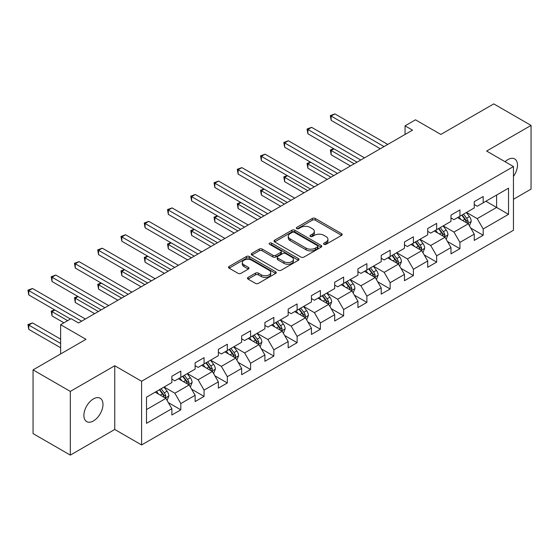 <?xml version="1.0" encoding="UTF-8"?>
<svg xmlns="http://www.w3.org/2000/svg" width="559" height="559" viewBox="0 0 559 559"><rect width="100%" height="100%" fill="white"/><g stroke="black" fill="none" stroke-linecap="round" stroke-linejoin="round"><path stroke-width="0.84" d="M323.989 244.318A1.446 0.838 0 0 0 326.037 244.318L341.591 235.339A2.068 1.195 0 0 0 342.192 234.494A2.068 1.195 0 0 0 341.591 233.648L315.248 218.436A2.068 1.195 0 0 0 312.32 218.436L296.766 227.415A1.446 0.838 0 0 0 296.34 228.009A1.446 0.838 0 0 0 296.766 228.603A1.446 0.838 0 0 0 298.813 228.603L300.826 227.436A6.624 3.822 0 0 1 310.196 227.436L312.39 228.708A6.624 3.822 0 0 1 314.333 231.412A6.624 3.822 0 0 1 312.39 234.116L310.378 235.276A1.446 0.838 0 0 0 309.952 235.87A1.446 0.838 0 0 0 310.378 236.457A1.446 0.838 0 0 0 312.425 236.457L314.438 235.297A6.624 3.822 0 0 1 323.808 235.297L326.002 236.562A6.624 3.822 0 0 1 327.944 239.266A6.624 3.822 0 0 1 326.002 241.97L323.989 243.13A1.446 0.838 0 0 0 323.563 243.724A1.446 0.838 0 0 0 323.989 244.318L323.989 243.13M93.437 420.934A13.493 7.791 120 0 0 102.255 409.041A13.493 7.791 120 0 0 100.18 398.232A13.493 7.791 120 0 0 93.437 398.895A13.493 7.791 120 0 0 84.619 410.788A13.493 7.791 120 0 0 86.687 421.605A13.493 7.791 120 0 0 93.437 420.934M513.455 176.413A13.493 7.791 120 0 0 514.685 158.917A13.493 7.791 120 0 0 507.942 159.588A13.493 7.791 120 0 0 505.091 161.733M248.07 277.418A2.068 1.195 0 0 0 247.462 278.263A2.068 1.195 0 0 0 248.07 279.109L255.456 283.378A2.068 1.195 0 0 0 258.384 283.378L275.657 273.407A2.068 1.195 0 0 0 276.265 272.561A2.068 1.195 0 0 0 275.657 271.716L249.314 256.504A2.068 1.195 0 0 0 246.386 256.504L229.113 266.475A2.068 1.195 0 0 0 228.512 267.321A2.068 1.195 0 0 0 229.113 268.166L238.043 273.323A2.068 1.195 0 0 0 240.971 273.323L248.364 269.054A2.068 1.195 0 0 0 248.965 268.208A2.068 1.195 0 0 0 248.364 267.363L243.934 264.805A5.534 3.193 0 0 1 242.313 262.548A5.534 3.193 0 0 1 245.729 259.593A5.534 3.193 0 0 1 251.767 260.284L269.11 270.297A5.534 3.193 0 0 1 270.731 272.561A5.534 3.193 0 0 1 267.314 275.51A5.534 3.193 0 0 1 261.277 274.818L258.384 273.148A2.068 1.195 0 0 0 255.456 273.148L248.07 277.418L248.07 279.109M513.455 199.27L531.05 189.11L531.05 125.412L493.772 103.89L440.841 134.446L415.498 119.815L405.058 125.838L412.514 130.142L78.526 322.969L71.07 318.665L60.631 324.695L60.631 353.959M70.322 391.405L70.322 455.11L114.756 429.459L114.756 365.754L70.322 391.405L33.051 369.89L85.981 339.327L60.631 324.695M114.756 365.754L141.595 381.252L513.455 166.561L513.455 230.259L141.595 444.95L141.595 381.252M531.05 125.412L486.616 151.063L513.455 166.561M300.973 257.098A2.068 1.195 0 0 0 303.9 257.098L321.173 247.127A2.068 1.195 0 0 0 321.781 246.281A2.068 1.195 0 0 0 321.173 245.436L294.831 230.224A2.068 1.195 0 0 0 291.903 230.224L274.63 240.195A2.068 1.195 0 0 0 274.022 241.041A2.068 1.195 0 0 0 274.63 241.886L300.973 257.098M270.165 244.632A1.446 0.838 0 0 1 271.632 244.835L271.632 243.109L298.415 258.572A2.068 1.195 0 0 1 299.023 259.418A2.068 1.195 0 0 1 298.415 260.263L281.142 270.235A2.068 1.195 0 0 1 278.214 270.235L251.871 255.03L251.871 253.339A2.068 1.195 0 0 0 251.27 254.184A2.068 1.195 0 0 0 251.871 255.03M251.871 253.339L259.264 249.069A2.068 1.195 0 0 1 262.192 249.069L272.876 255.239A2.068 1.195 0 0 0 275.804 255.239L280.702 252.409A2.068 1.195 0 0 0 281.31 251.564A2.068 1.195 0 0 0 280.702 250.718L269.585 244.297A1.446 0.838 0 0 1 269.159 243.703A1.446 0.838 0 0 1 270.053 242.934A1.446 0.838 0 0 1 271.632 243.109M70.322 455.11L33.051 433.588L33.051 369.89M168.357 402.641L180.809 409.831L180.809 403.549L195.126 395.283L195.126 401.565L204.07 396.401L204.07 390.119L218.38 381.853L218.38 388.135L227.331 382.971L227.331 376.689L241.642 368.423L241.642 374.712L250.586 369.541L250.586 363.259L264.903 354.993L264.903 361.282L273.847 356.111L273.847 349.829L288.164 341.563L288.164 347.852L297.108 342.688L297.108 336.399L311.426 328.14L311.426 334.422L320.37 329.258L320.37 322.969L334.68 314.71L334.68 320.992L343.631 315.828L343.631 309.546L357.942 301.28L357.942 307.562L366.886 302.398L366.886 296.116L381.203 287.85L381.203 294.132L390.147 288.968L390.147 282.686L404.464 274.42L404.464 280.709L413.408 275.538L413.408 269.256L427.719 260.99L427.719 267.279L436.67 262.108L436.67 255.826L450.98 247.56L450.98 253.849L459.931 248.685L459.931 242.396L474.242 234.137L474.242 240.419L483.186 235.255L483.186 228.966L508.536 214.335L508.536 188.166L496.609 195.049L496.609 207.452L508.536 214.335M180.809 409.831L171.865 414.995L171.865 408.713L146.514 423.345L146.514 397.176L171.865 382.545L171.865 376.256L180.809 371.092L180.809 377.374L195.126 369.115L195.126 362.826L204.07 357.662L204.07 363.951L218.38 355.685L218.38 349.396L227.331 344.232L227.331 350.521L241.642 342.255L241.642 335.973L250.586 330.802L250.586 337.091L264.903 328.825L264.903 322.543L273.847 317.379L273.847 323.661L288.164 315.395L288.164 309.113L297.108 303.949L297.108 310.231L311.426 301.965L311.426 295.683L320.37 290.519L320.37 296.801L334.68 288.542L334.68 282.253L343.631 277.089L343.631 283.371L357.942 275.112L357.942 268.823L366.886 263.659L366.886 269.941L381.203 261.682L381.203 255.393L390.147 250.229L390.147 256.518L404.464 248.252L404.464 241.97L413.408 236.799L413.408 243.088L427.719 234.822L427.719 228.54L436.67 223.376L436.67 229.658L450.98 221.392L450.98 215.11L459.931 209.946L459.931 216.228L474.242 207.962L474.242 201.68L483.186 196.516L483.186 202.798L508.536 188.166M178.426 378.757L189.159 384.955L174.848 393.215L164.108 387.017M171.865 379.1L174.848 380.819L180.809 377.374M174.848 393.215L180.809 403.549M189.159 384.955L195.126 395.283M201.68 365.327L212.42 371.525L198.103 379.785L187.37 373.587M195.126 365.67L198.103 367.389L204.07 363.951M198.103 379.785L204.07 390.119M212.42 371.525L218.38 381.853M224.942 351.897L235.681 358.095L221.364 366.355L210.631 360.157M218.38 352.24L221.364 353.959L227.331 350.521M221.364 366.355L227.331 376.689M235.681 358.095L241.642 368.423M248.203 338.468L258.936 344.665L244.625 352.932L233.893 346.734M241.642 338.81L244.625 340.536L250.586 337.091M244.625 352.932L250.586 363.259M258.936 344.665L264.903 354.993M271.464 325.038L282.197 331.235L267.887 339.502L257.147 333.304M264.903 325.38L267.887 327.106L273.847 323.661M267.887 339.502L273.847 349.829M282.197 331.235L288.164 341.563M294.726 311.608L305.459 317.805L291.148 326.072L280.408 319.874M288.164 311.95L291.148 313.676L297.108 310.231M291.148 326.072L297.108 336.399M305.459 317.805L311.426 328.14M317.98 298.178L328.72 304.375L314.403 312.642L303.67 306.444M311.426 298.527L314.403 300.246L320.37 296.801M314.403 312.642L320.37 322.969M328.72 304.375L334.68 314.71M341.242 284.748L351.981 290.953L337.664 299.212L326.931 293.014M334.68 285.097L337.664 286.816L343.631 283.371M337.664 299.212L343.631 309.546M351.981 290.953L357.942 301.28M364.503 271.325L375.236 277.523L360.925 285.782L350.186 279.584M357.942 271.667L360.925 273.386L366.886 269.941M360.925 285.782L366.886 296.116M375.236 277.523L381.203 287.85M387.764 257.895L398.497 264.093L384.187 272.352L373.447 266.154M381.203 258.237L384.187 259.956L390.147 256.518M384.187 272.352L390.147 282.686M398.497 264.093L404.464 274.42M411.026 244.465L421.759 250.663L407.441 258.929L396.708 252.731M404.464 244.807L407.441 246.533L413.408 243.088M407.441 258.929L413.408 269.256M421.759 250.663L427.719 260.99M434.28 231.035L445.02 237.233L430.703 245.499L419.97 239.301M427.719 231.377L430.703 233.103L436.67 229.658M430.703 245.499L436.67 255.826M445.02 237.233L450.98 247.56M457.541 217.605L468.281 223.803L453.964 232.069L443.231 225.871M450.98 217.947L453.964 219.673L459.931 216.228M453.964 232.069L459.931 242.396M468.281 223.803L474.242 234.137M485.869 201.247L496.609 207.452L477.225 218.639L466.486 212.441M474.242 204.524L477.225 206.243L483.186 202.798M477.225 218.639L483.186 228.966M114.756 429.459L141.595 444.95M405.058 125.838L405.058 134.446M146.514 409.572L165.897 398.378L155.164 392.18M165.897 398.378L171.865 408.713M470.741 228.065L483.186 235.255M447.479 241.495L459.931 248.685M424.218 254.925L436.67 262.108M400.957 268.355L413.408 275.538M377.695 281.785L390.147 288.968M354.441 295.208L366.886 302.398M331.18 308.638L343.631 315.828M307.918 322.068L320.37 329.258M284.657 335.498L297.108 342.688M261.402 348.928L273.847 356.111M238.141 362.358L250.586 369.541M214.88 375.788L227.331 382.971M191.618 389.211L204.07 396.401M324.569 244.521L326.002 243.696A6.624 3.822 0 0 0 327.944 240.992L327.944 239.266M314.333 231.412L314.333 233.131A6.624 3.822 0 0 1 312.39 235.835L310.958 236.66M341.563 235.353L315.248 220.162A2.068 1.195 0 0 0 312.32 220.162L297.346 228.806M321.146 247.141L294.831 231.95A2.068 1.195 0 0 0 291.903 231.95L274.658 241.9M317.512 246.875A1.446 0.838 0 0 0 317.938 246.281A1.446 0.838 0 0 0 317.512 245.687L294.39 232.341A1.446 0.838 0 0 0 292.343 232.341L290.219 233.564A6.624 3.822 0 0 0 288.276 236.268A6.624 3.822 0 0 0 290.219 238.972L306.025 248.098A6.624 3.822 0 0 0 315.388 248.098L317.512 246.875L317.512 248.594A1.446 0.838 0 0 0 317.938 248L317.938 246.281M288.276 236.268L288.276 237.987A6.624 3.822 0 0 0 290.219 240.691L290.219 238.972M317.512 248.594L315.388 249.817A6.624 3.822 0 0 1 306.025 249.817L290.219 240.691M251.899 255.044L259.264 250.788L259.264 249.069M281.31 251.564L281.31 253.283A2.068 1.195 0 0 1 280.702 254.128L275.804 256.958A2.068 1.195 0 0 1 272.876 256.958L262.192 250.788A2.068 1.195 0 0 0 259.264 250.788M271.632 244.835L298.387 260.284M283.958 261.64A5.534 3.193 0 0 0 289.995 262.332A5.534 3.193 0 0 0 293.412 259.376A5.534 3.193 0 0 0 291.791 257.119L285.684 253.59A2.068 1.195 0 0 0 282.756 253.59L277.851 256.42A2.068 1.195 0 0 0 277.243 257.266A2.068 1.195 0 0 0 277.851 258.111L283.958 261.64L283.958 263.359A5.534 3.193 0 0 0 289.995 264.051A5.534 3.193 0 0 0 293.412 261.102L293.412 259.376M277.243 257.266L277.243 258.985A2.068 1.195 0 0 0 277.851 259.83L277.851 258.111M283.958 263.359L277.851 259.83M270.731 272.561L270.731 274.28A5.534 3.193 0 0 1 267.314 277.236A5.534 3.193 0 0 1 261.277 276.544L258.384 274.874A2.068 1.195 0 0 0 255.456 274.874L248.098 279.123M242.313 262.548L242.313 264.267A5.534 3.193 0 0 0 243.934 266.531L243.934 264.805M248.336 269.068L243.934 266.531M275.629 273.421L249.314 258.23A2.068 1.195 0 0 0 246.386 258.23L229.141 268.18M469.455 225.843L471.23 221.378A5.59 3.228 -120 0 0 469.448 216.619L466.367 212.511M461.007 219.603L458.911 216.815M333.982 148.855L331.152 150.49L331.152 154.794L350.486 165.953M467.415 223.307L468.211 221.616A5.59 3.228 -120 0 0 466.611 218.255L463.537 214.146M462.139 214.956L465.549 219.512A2.844 1.642 60 0 1 466.066 220.379L468.211 221.616M461.748 215.18L464.822 219.289A5.59 3.228 60 0 1 466.423 222.65M331.152 154.794L330.327 150.015L354.217 163.801M330.327 150.015L333.653 148.659M384.033 146.584L331.152 116.055L334.876 113.903L387.764 144.432M380.309 148.736L331.152 120.36L331.152 116.055L330.327 115.58L334.876 113.903M331.152 120.36L330.327 115.58M446.194 239.273L447.969 234.808A5.59 3.228 -120 0 0 446.187 230.049L443.112 225.941M437.746 233.033L435.657 230.245M310.72 162.278L307.89 163.913L307.89 168.217L327.225 179.383M444.153 236.737L444.95 235.046A5.59 3.228 -120 0 0 443.357 231.685L440.275 227.576M438.878 228.379L442.288 232.942A2.844 1.642 60 0 1 442.805 233.802L444.95 235.046M438.487 228.61L441.561 232.719A5.59 3.228 60 0 1 443.161 236.08M307.89 168.217L307.066 163.445L330.956 177.231M307.066 163.445L310.392 162.089M422.939 252.703L424.707 248.231A5.59 3.228 -120 0 0 422.925 243.479L419.851 239.371M414.485 246.463L412.395 243.675M287.466 175.708L284.629 177.343L284.629 181.647L303.97 192.813M420.892 250.159L421.696 248.476A5.59 3.228 -120 0 0 420.095 245.115L417.014 241.006M415.616 241.809L419.033 246.372A2.844 1.642 60 0 1 419.55 247.232L421.696 248.476M415.225 242.04L418.307 246.142A5.59 3.228 60 0 1 419.907 249.503M284.629 181.647L283.811 176.875L307.695 190.661M283.811 176.875L287.137 175.519M360.779 160.014L307.89 129.485L311.615 127.333L364.503 157.862M357.047 162.166L307.89 133.79L307.89 129.485L307.066 129.01L311.615 127.333M307.89 133.79L307.066 129.01M337.517 173.444L284.629 142.908L288.36 140.756L341.242 171.292M333.786 175.596L284.629 147.213L284.629 142.908L283.811 142.44L288.36 140.756M284.629 147.213L283.811 142.44M399.678 266.133L401.453 261.661A5.59 3.228 -120 0 0 399.664 256.902L396.59 252.794M391.223 259.893L389.134 257.098M264.204 189.138L261.367 190.773L261.367 195.077L280.709 206.243M397.631 263.589L398.434 261.898A5.59 3.228 -120 0 0 396.834 258.537L393.76 254.436M392.355 255.239L395.772 259.795A2.844 1.642 60 0 1 396.289 260.662L398.434 261.898M391.964 255.463L395.045 259.572A5.59 3.228 60 0 1 396.645 262.933M261.367 195.077L260.55 190.298L284.433 204.091M260.55 190.298L263.876 188.949M376.417 279.563L378.191 275.091A5.59 3.228 -120 0 0 376.41 270.332L373.328 266.224M367.962 273.323L365.872 270.528M240.943 202.568L238.106 204.203L238.106 208.507L257.447 219.673M374.376 277.019L375.173 275.328A5.59 3.228 -120 0 0 373.573 271.967L370.498 267.859M369.094 268.669L372.511 273.225A2.844 1.642 60 0 1 373.028 274.092L375.173 275.328M368.709 268.893L371.784 273.002A5.59 3.228 60 0 1 373.384 276.363M238.106 208.507L237.289 203.728L261.172 217.521M237.289 203.728L240.615 202.379M353.155 292.993L354.93 288.521A5.59 3.228 -120 0 0 353.148 283.762L350.067 279.654M344.707 286.753L342.611 283.958M217.682 215.998L214.852 217.633L214.852 221.937L234.186 233.103M351.115 290.449L351.911 288.758A5.59 3.228 -120 0 0 350.311 285.397L347.237 281.289M345.839 282.099L349.249 286.655A2.844 1.642 60 0 1 349.766 287.522L351.911 288.758M345.448 282.323L348.523 286.432A5.59 3.228 60 0 1 350.123 289.793M214.852 221.937L214.027 217.158L237.917 230.951M214.027 217.158L217.353 215.809M314.256 186.874L261.367 156.338L265.099 154.186L317.98 184.722M310.524 189.026L261.367 160.643L261.367 156.338L260.55 155.87L265.099 154.186M261.367 160.643L260.55 155.87M290.994 200.304L238.106 169.768L241.837 167.616L294.726 198.152M287.27 202.456L238.106 174.073L238.106 169.768L237.289 169.293L241.837 167.616M238.106 174.073L237.289 169.293M267.733 213.734L214.852 183.198L218.576 181.046L271.464 211.582M264.009 215.886L214.852 187.503L214.852 183.198L214.027 182.723L218.576 181.046M214.852 187.503L214.027 182.723M244.479 227.164L191.59 196.628L195.315 194.476L248.203 225.011M240.747 229.316L191.59 200.933L191.59 196.628L190.773 196.153L195.315 194.476M191.59 200.933L190.773 196.153M221.217 240.587L168.329 210.058L172.06 207.906L224.942 238.434M217.486 242.739L168.329 214.363L168.329 210.058L167.511 209.583L172.06 207.906M168.329 214.363L167.511 209.583M197.956 254.017L145.067 223.488L148.799 221.336L201.68 251.864M194.232 256.169L145.067 227.792L145.067 223.488L144.25 223.013L148.799 221.336M145.067 227.792L144.25 223.013M174.694 267.447L121.813 236.911L125.537 234.759L178.426 265.294M170.97 269.599L121.813 241.215L121.813 236.911L120.989 236.443L125.537 234.759M121.813 241.215L120.989 236.443M151.433 280.877L98.552 250.341L102.276 248.189L155.164 278.724M147.709 283.029L98.552 254.645L98.552 250.341L97.727 249.873L102.276 248.189M98.552 254.645L97.727 249.873M128.179 294.307L75.29 263.771L79.015 261.619L131.903 292.154M124.447 296.459L75.29 268.075L75.29 263.771L74.473 263.296L79.015 261.619M75.29 268.075L74.473 263.296M329.894 306.416L331.669 301.951A5.59 3.228 -120 0 0 329.887 297.192L326.812 293.084M321.446 300.176L319.357 297.388M194.42 229.428L191.59 231.063L191.59 235.367L210.925 246.533M327.853 303.879L328.65 302.188A5.59 3.228 -120 0 0 327.057 298.827L323.975 294.719M322.578 295.529L325.988 300.085A2.844 1.642 60 0 1 326.505 300.952L328.65 302.188M322.187 295.753L325.268 299.862A5.59 3.228 60 0 1 326.861 303.223M191.59 235.367L190.773 230.588L214.656 244.381M190.773 230.588L194.092 229.239M306.639 319.846L308.407 315.381A5.59 3.228 -120 0 0 306.625 310.622L303.551 306.514M298.185 313.606L296.095 310.818M171.166 242.858L168.329 244.493L168.329 248.797L187.67 259.956M304.592 317.309L305.396 315.618A5.59 3.228 -120 0 0 303.796 312.257L300.714 308.149M299.317 308.959L302.733 313.515A2.844 1.642 60 0 1 303.251 314.382L305.396 315.618M298.925 309.183L302.007 313.292A5.59 3.228 60 0 1 303.607 316.653M168.329 248.797L167.511 244.017L191.395 257.804M167.511 244.017L170.837 242.662M283.378 333.276L285.153 328.811A5.59 3.228 -120 0 0 283.364 324.052L280.29 319.944M274.923 327.036L272.834 324.248M147.904 256.281L145.067 257.923L145.067 262.22L164.409 273.386M281.331 330.739L282.134 329.048A5.59 3.228 -120 0 0 280.534 325.687L277.46 321.579M276.055 322.389L279.472 326.945A2.844 1.642 60 0 1 279.989 327.805L282.134 329.048M275.671 322.613L278.745 326.722A5.59 3.228 60 0 1 280.345 330.083M145.067 262.22L144.25 257.447L168.133 271.234M144.25 257.447L147.576 256.092M260.117 346.706L261.892 342.234A5.59 3.228 -120 0 0 260.11 337.482L257.028 333.374M251.662 340.466L249.573 337.678M124.643 269.711L121.813 271.346L121.813 275.65L141.148 286.816M258.076 344.162L258.873 342.478A5.59 3.228 -120 0 0 257.273 339.117L254.198 335.009M252.794 335.812L256.211 340.375A2.844 1.642 60 0 1 256.728 341.235L258.873 342.478M252.409 336.043L255.484 340.145A5.59 3.228 60 0 1 257.084 343.505M121.813 275.65L120.989 270.877L144.872 284.664M120.989 270.877L124.315 269.522M236.855 360.136L238.63 355.664A5.59 3.228 -120 0 0 236.848 350.905L233.767 346.797M228.407 353.896L226.318 351.101M101.382 283.14L98.552 284.776L98.552 289.08L117.886 300.246M234.815 357.592L235.612 355.901A5.59 3.228 -120 0 0 234.011 352.54L230.937 348.439M229.539 349.242L232.949 353.798A2.844 1.642 60 0 1 233.466 354.665L235.612 355.901M229.148 349.466L232.223 353.574A5.59 3.228 60 0 1 233.823 356.935M98.552 289.08L97.727 284.3L121.617 298.094M97.727 284.3L101.053 282.952M213.594 373.566L215.369 369.094A5.59 3.228 -120 0 0 213.587 364.335L210.512 360.227M205.146 367.326L203.057 364.531M78.12 296.57L75.29 298.206L75.29 302.51L94.625 313.676M211.554 371.022L212.357 369.331A5.59 3.228 -120 0 0 210.757 365.97L207.675 361.862M206.278 362.672L209.688 367.228A2.844 1.642 60 0 1 210.212 368.095L212.357 369.331M205.887 362.896L208.968 367.004A5.59 3.228 60 0 1 210.561 370.365M75.29 302.51L74.473 297.73L98.356 311.524M74.473 297.73L77.792 296.382M190.339 386.996L192.107 382.524A5.59 3.228 -120 0 0 190.326 377.765L187.251 373.657M181.885 380.756L179.795 377.961M54.866 310L52.029 311.636L52.029 315.94L63.915 322.802M188.292 384.452L189.096 382.761A5.59 3.228 -120 0 0 187.496 379.4L184.414 375.292M183.017 376.102L186.433 380.658A2.844 1.642 60 0 1 186.951 381.524L189.096 382.761M182.625 376.326L185.707 380.434A5.59 3.228 60 0 1 187.307 383.795M52.029 315.94L51.211 311.16L67.639 320.649M51.211 311.16L54.537 309.812M104.917 307.736L52.029 277.201L55.76 275.049L108.642 305.584M101.186 309.889L52.029 281.505L52.029 277.201L51.211 276.726L55.76 275.049M52.029 281.505L51.211 276.726M167.078 400.419L168.853 395.954A5.59 3.228 -120 0 0 167.064 391.195L163.99 387.087M158.623 394.179L156.534 391.391M60.631 339.159L32.499 322.913L28.768 325.065L28.768 329.37L60.631 347.761M165.038 397.882L165.834 396.191A5.59 3.228 -120 0 0 164.234 392.83L161.16 388.722M159.755 389.532L163.172 394.088A2.844 1.642 60 0 1 163.689 394.954L165.834 396.191M159.371 389.756L162.445 393.864A5.59 3.228 60 0 1 164.046 397.225M28.768 329.37L27.95 324.59L60.631 343.457M27.95 324.59L32.499 322.913M81.656 321.166L28.768 290.631L32.499 288.479L85.387 319.014M70.476 319.014L28.768 294.935L28.768 290.631L27.95 290.156L32.499 288.479M28.768 294.935L27.95 290.156M326.002 243.696L326.002 241.97M310.378 236.457L310.378 235.276M312.39 235.835L312.39 234.116M296.766 228.603L296.766 227.415M312.32 220.162L312.32 218.436M315.248 220.162L315.248 218.436M341.591 235.339L341.591 233.648M274.63 241.886L274.63 240.195M291.903 231.95L291.903 230.224M294.831 231.95L294.831 230.224M321.173 247.127L321.173 245.436M306.025 249.817L306.025 248.098M315.388 249.817L315.388 248.098M262.192 250.788L262.192 249.069M272.876 256.958L272.876 255.239M275.804 256.958L275.804 255.239M280.702 254.128L280.702 252.409M298.415 260.263L298.415 258.572M255.456 274.874L255.456 273.148M258.384 274.874L258.384 273.148M261.277 276.544L261.277 274.818M248.364 269.054L248.364 267.363M229.113 268.166L229.113 266.475M246.386 258.23L246.386 256.504M249.314 258.23L249.314 256.504M275.657 273.407L275.657 271.716M467.729 223.488L471.195 221.483M466.611 218.255L469.448 216.619M462.642 220.546L464.822 219.289M444.468 236.918L447.934 234.913M443.357 231.685L446.187 230.049M439.381 233.976L441.561 232.719M421.206 250.341L424.672 248.343M420.095 245.115L422.925 243.479M416.12 247.406L418.307 246.142M397.945 263.771L401.411 261.773M396.834 258.537L399.664 256.902M392.858 260.836L395.045 259.572M374.684 277.201L378.157 275.203M373.573 271.967L376.41 270.332M369.597 274.266L371.784 273.002M351.429 290.631L354.895 288.633M350.311 285.397L353.148 283.762M346.342 287.696L348.523 286.432M328.168 304.061L331.634 302.056M327.057 298.827L329.887 297.192M323.081 301.119L325.268 299.862M304.907 317.491L308.372 315.486M303.796 312.257L306.625 310.622M299.82 314.549L302.007 313.292M281.645 330.921L285.111 328.916M280.534 325.687L283.364 324.052M276.558 327.979L278.745 326.722M258.384 344.344L261.857 342.346M257.273 339.117L260.11 337.482M253.297 341.409L255.484 340.145M235.129 357.774L238.595 355.776M234.011 352.54L236.848 350.905M230.042 354.839L232.223 353.574M211.868 371.204L215.334 369.206M210.757 365.97L213.587 364.335M206.781 368.269L208.968 367.004M188.607 384.634L192.072 382.635M187.496 379.4L190.326 377.765M183.52 381.699L185.707 380.434M165.345 398.064L168.811 396.058M164.234 392.83L167.064 391.195M160.258 395.122L162.445 393.864"/></g></svg>

